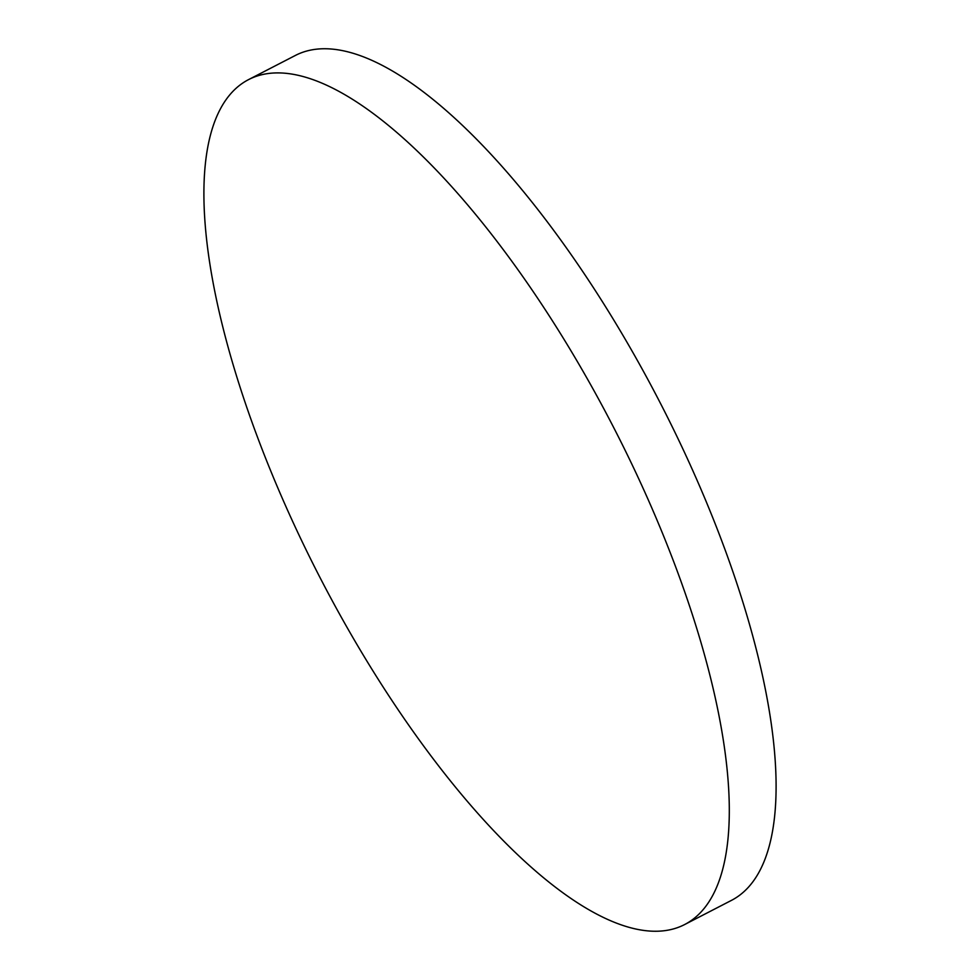 <?xml version="1.0" encoding="UTF-8"?>
<svg xmlns="http://www.w3.org/2000/svg" width="980" height="980" viewBox="0 0 980 980"><rect width="100%" height="100%" fill="white"/><g stroke="black" fill="none" stroke-linecap="round" stroke-linejoin="round"><path stroke-width="1.47" d="M248.54 79.625L295.335 55.468A475.41 164.885 62.7 0 1 684.052 451.449A475.41 164.885 62.7 0 1 731.46 900.375L684.665 924.532A475.41 164.885 62.7 0 1 295.948 528.551A475.41 164.885 62.7 0 1 248.54 79.625A475.41 164.885 62.7 0 1 637.257 475.606A475.41 164.885 62.7 0 1 684.665 924.532"/></g></svg>
